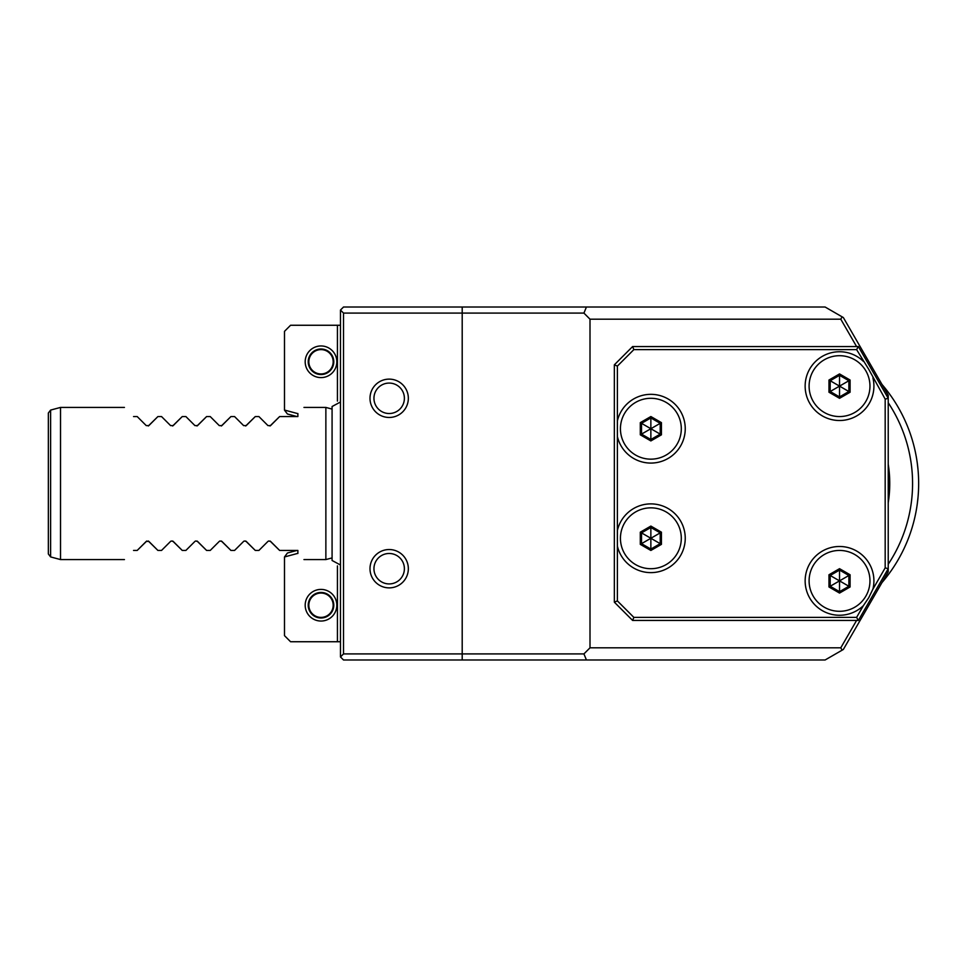<?xml version="1.0" encoding="UTF-8"?>
<svg xmlns="http://www.w3.org/2000/svg" width="967" height="967" viewBox="0 0 967 967"><rect width="100%" height="100%" fill="white"/><g stroke="black" fill="none" stroke-linecap="round" stroke-linejoin="round"><path stroke-width="1.45" d="M881.964 384.407A152.145 152.145 0 0 1 918.65 483.5L918.626 480.635M918.59 479.209L918.541 477.807M918.481 476.417L918.42 475.075M918.251 472.5L918.154 471.304M917.961 469.068L917.248 462.891M917.248 504.097L917.961 497.92M918.167 495.684L918.251 494.488M918.42 491.925L918.481 490.583M918.541 489.193L918.59 487.791M918.626 486.365L918.65 483.5A152.145 152.145 0 0 1 881.964 582.593M888.226 402.755A146.065 146.065 0 0 1 888.226 564.245M888.226 464.196A123.244 123.244 0 0 1 888.226 502.804M888.226 492.106A122.023 122.023 0 0 0 888.226 474.894M886.703 395.66L888.226 395.249L843.357 317.551L825.093 307.01L586.437 307.01L583.923 313.09L590.003 319.183L590.003 647.817L583.923 653.91L462.202 653.91L462.202 659.99L343.527 659.99L340.481 656.956L340.481 310.044L343.527 313.09L583.923 313.09M856.593 346.561L840.782 319.183L842.136 316.838M888.226 395.249L888.226 398.295L858.358 346.561L632.611 346.561L614.347 364.825L614.347 602.175L632.611 620.439L858.358 620.439L856.593 617.393L863.374 605.656A34.389 34.389 0 0 1 807.638 593.726A34.389 34.389 0 0 1 839.537 546.488A34.389 34.389 0 0 1 872.911 589.133L885.18 567.883L885.18 399.117L868.741 369.297L856.593 349.607L633.868 349.607L617.393 366.082L617.393 420.85A34.389 34.389 0 0 1 656.134 394.741A34.389 34.389 0 0 1 685.144 431.367A34.389 34.389 0 0 1 617.393 436.601L617.393 530.399A34.389 34.389 0 0 1 656.134 504.291A34.389 34.389 0 0 1 685.144 540.916A34.389 34.389 0 0 1 617.393 546.15L617.393 600.918L633.868 617.393L856.593 617.393M858.358 620.439L888.226 568.705L888.226 571.751L886.703 571.34M583.923 653.91L586.437 659.99L825.093 659.99L842.136 650.162L840.782 647.817L856.593 620.439M888.226 571.751L843.357 649.449L842.136 650.162M586.437 659.99L462.202 659.99M343.527 313.09L343.527 653.91L462.202 653.91L462.202 307.01L586.437 307.01M408.34 568.705A19.171 19.171 0 0 0 389.169 549.534A19.171 19.171 0 0 0 369.998 568.705A19.171 19.171 0 0 0 389.169 587.876A19.171 19.171 0 0 0 408.34 568.705M408.34 398.295A19.171 19.171 0 0 0 389.169 379.124A19.171 19.171 0 0 0 369.998 398.295A19.171 19.171 0 0 0 389.169 417.466A19.171 19.171 0 0 0 408.34 398.295M343.527 653.91L340.481 656.956M340.481 310.044L343.527 307.01L462.202 307.01M840.782 319.183L590.003 319.183M297.872 553.354L284.491 556.944L284.491 635.645L290.571 641.737L340.481 641.737M296.978 416.559L287.429 413.997L284.491 410.165L284.491 331.355L290.571 325.263L340.481 325.263M284.491 556.944L287.429 553.003L296.978 550.441M337.435 641.737L337.435 565.9M336.83 605.221A15.823 15.823 0 0 1 321.008 621.044A15.823 15.823 0 0 1 305.185 605.221A15.823 15.823 0 0 1 321.008 589.399A15.823 15.823 0 0 1 336.83 605.221M284.491 410.056L297.872 413.646M337.435 401.1L337.435 325.263M336.83 361.779A15.823 15.823 0 0 1 321.008 377.601A15.823 15.823 0 0 1 305.185 361.779A15.823 15.823 0 0 1 321.008 345.956A15.823 15.823 0 0 1 336.83 361.779M333.784 361.779A12.776 12.776 0 0 1 321.008 374.555A12.776 12.776 0 0 1 308.219 361.779A12.776 12.776 0 0 1 321.008 349.002A12.776 12.776 0 0 1 333.784 361.779M333.18 361.779A12.172 12.172 0 0 0 321.008 349.607A12.172 12.172 0 0 0 308.836 361.779A12.172 12.172 0 0 0 321.008 373.951A12.172 12.172 0 0 0 333.18 361.779M333.784 605.221A12.776 12.776 0 0 1 321.008 617.998A12.776 12.776 0 0 1 308.219 605.221A12.776 12.776 0 0 1 321.008 592.445A12.776 12.776 0 0 1 333.784 605.221M333.18 605.221A12.172 12.172 0 0 0 321.008 593.049A12.172 12.172 0 0 0 308.836 605.221A12.172 12.172 0 0 0 321.008 617.393A12.172 12.172 0 0 0 333.18 605.221M332.08 557.911L325.867 559.579L325.867 407.421L303.964 407.421M60.522 407.421L50.61 410.081L50.61 556.919L60.522 559.579L60.522 407.421L124.429 407.421M137.193 416.559L146.259 425.613L137.193 416.559L133.555 416.559C121.274 404.279 121.274 404.279 133.555 416.559C121.274 404.279 121.274 404.279 133.555 416.559M148.289 426L157.911 416.559L148.845 425.613L146.259 425.613M161.537 416.559L170.603 425.613L161.537 416.559L157.911 416.559M172.634 426L182.255 416.559L173.19 425.613L170.603 425.613M185.882 416.559L194.947 425.613L185.882 416.559L182.255 416.559M196.978 426L206.6 416.559L197.534 425.613L194.947 425.613M210.226 416.559L219.291 425.613L210.226 416.559L206.6 416.559M221.322 426L230.944 416.559L221.878 425.613L219.291 425.613M234.57 416.559L243.636 425.613L234.57 416.559L230.944 416.559M245.666 426L255.288 416.559L246.222 425.613L243.636 425.613M258.914 416.559L267.98 425.613L258.914 416.559L255.288 416.559M270.011 426L279.632 416.559L270.567 425.613L267.98 425.613M297.872 413.513C306.043 405.342 306.043 405.342 297.872 413.513C306.043 405.342 306.043 405.342 297.872 413.513L297.872 416.559L279.632 416.559M50.61 556.919L48.35 553.982L48.35 413.018L50.61 410.081M133.555 550.441C121.274 562.721 121.274 562.721 133.555 550.441C121.274 562.721 121.274 562.721 133.555 550.441L137.193 550.441L146.259 541.387L148.845 541.387L157.911 550.441L148.302 541.012M161.537 550.441L170.603 541.387L161.537 550.441L157.911 550.441M171.159 541L173.19 541.387L182.255 550.441L172.646 541.012M185.882 550.441L194.947 541.387L185.882 550.441L182.255 550.441M195.503 541L197.534 541.387L206.6 550.441L196.99 541.012M210.226 550.441L219.291 541.387L210.226 550.441L206.6 550.441M219.847 541L221.878 541.387L230.944 550.441L221.334 541.012M234.57 550.441L243.636 541.387L234.57 550.441L230.944 550.441M244.192 541L246.222 541.387L255.288 550.441L245.678 541.012M258.914 550.441L267.98 541.387L258.914 550.441L255.288 550.441M268.536 541L270.567 541.387L279.632 550.441L270.035 541.012M297.872 553.487C306.043 561.658 306.043 561.658 297.872 553.487C306.043 561.658 306.043 561.658 297.872 553.487L297.872 550.441L279.632 550.441M146.815 541L137.193 550.441M840.782 647.817L590.003 647.817M858.358 346.561L856.593 349.607M885.18 567.883L888.226 568.705L888.226 398.295L885.18 399.117M872.911 377.867A34.389 34.389 0 0 1 845.061 420.065A34.389 34.389 0 0 1 805.257 388.903A34.389 34.389 0 0 1 863.374 361.344M839.537 355.699A30.424 30.424 0 0 1 869.962 386.123A30.424 30.424 0 0 1 839.537 416.559A30.424 30.424 0 0 1 809.101 386.123A30.424 30.424 0 0 1 839.537 355.699M839.537 398.319L850.09 392.227L850.09 380.031L839.537 373.927L828.973 380.031L828.973 392.227L839.537 398.319L839.537 396.917L848.881 391.514L848.881 380.732L839.537 375.329L830.182 380.732L830.182 391.514L839.537 396.917L839.537 386.304M828.973 392.227L839.38 386.208M828.973 380.031L839.38 386.038M839.537 373.927L839.537 385.954M850.09 380.031L839.682 386.038M850.09 392.227L839.682 386.208M863.374 605.656L868.753 597.691L872.911 589.133M839.537 550.441A30.424 30.424 0 0 0 809.101 580.877A30.424 30.424 0 0 0 839.537 611.301A30.424 30.424 0 0 0 869.962 580.877A30.424 30.424 0 0 0 839.537 550.441M839.537 593.073L850.09 586.969L850.09 574.773L839.537 568.681L828.973 574.773L828.973 586.969L839.537 593.073L839.537 591.671L848.881 586.268L848.881 575.486L839.537 570.083L830.182 575.486L830.182 586.268L839.537 591.671L839.537 581.046M828.973 586.969L839.38 580.962M828.973 574.773L839.38 580.792M839.537 568.681L839.537 580.696M850.09 574.773L839.682 580.792M850.09 586.969L839.682 580.962M632.611 346.561L633.868 349.607M614.347 364.825L617.393 366.082M617.393 530.399L617.393 546.15M614.347 602.175L617.393 600.918M617.393 420.85L617.393 436.601M650.864 507.844A30.424 30.424 0 0 0 620.439 538.268A30.424 30.424 0 0 0 650.864 568.705A30.424 30.424 0 0 0 681.3 538.268A30.424 30.424 0 0 0 650.864 507.844M650.864 550.465L661.428 544.373L661.428 532.176L650.864 526.072L640.299 532.176L640.299 544.373L650.864 550.465L650.864 549.063L660.207 543.672L660.207 532.877L650.864 527.486L641.52 532.877L641.52 543.672L650.864 549.063L650.864 538.45M640.299 544.373L650.718 538.365M640.299 532.176L650.718 538.184M650.864 526.072L650.864 538.099M661.428 532.176L651.021 538.184M661.428 544.373L651.021 538.365M632.611 620.439L633.868 617.393M650.864 398.295A30.424 30.424 0 0 0 620.439 428.732A30.424 30.424 0 0 0 650.864 459.156A30.424 30.424 0 0 0 681.3 428.732A30.424 30.424 0 0 0 650.864 398.295M650.864 440.928L661.428 434.824L661.428 422.627L650.864 416.535L640.299 422.627L640.299 434.824L650.864 440.928L650.864 439.514L660.207 434.123L660.207 423.328L650.864 417.937L641.52 423.328L641.52 434.123L650.864 439.514L650.864 428.901M640.299 434.824L650.718 428.816M640.299 422.627L650.718 428.635M650.864 416.535L650.864 428.55M661.428 422.627L651.021 428.635M661.428 434.824L651.021 428.816M404.387 568.705A15.218 15.218 0 0 0 389.169 553.487A15.218 15.218 0 0 0 373.951 568.705A15.218 15.218 0 0 0 389.169 583.923A15.218 15.218 0 0 0 404.387 568.705M404.387 398.295A15.218 15.218 0 0 0 389.169 383.077A15.218 15.218 0 0 0 373.951 398.295A15.218 15.218 0 0 0 389.169 413.513A15.218 15.218 0 0 0 404.387 398.295M340.481 401.994L332.08 406.515L332.08 560.485L340.481 565.006M332.08 409.089L325.867 407.421M325.867 559.579L303.964 559.579M124.429 559.579L60.522 559.579"/></g></svg>
